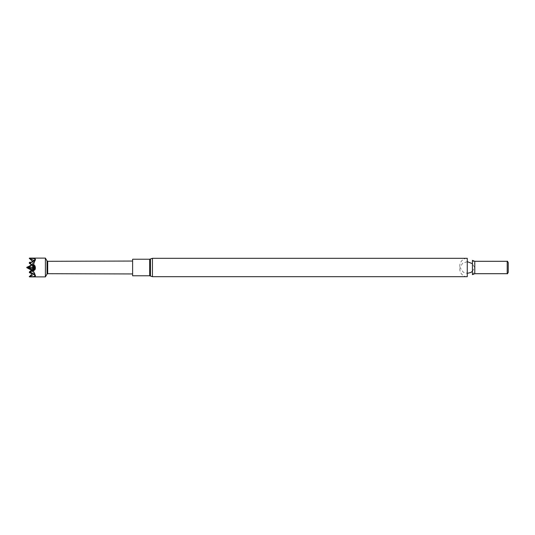 <?xml version="1.0" encoding="UTF-8"?>
<svg xmlns="http://www.w3.org/2000/svg" width="535" height="535" viewBox="0 0 535 535"><rect width="100%" height="100%" fill="white"/><g stroke="black" fill="none" stroke-linecap="round" stroke-linejoin="round"><path stroke-width="0.4" stroke-dasharray="2.67 2.01" d="M467.269 258.311L467.269 276.689C465.109 277.036 460.127 274.95 459.746 269.165L459.746 265.835C460.127 260.05 465.109 257.964 467.269 258.311M472.438 260.371L472.438 274.629C473.977 273.131 474.759 271.312 474.792 269.165L474.792 265.835C474.759 263.688 473.977 261.869 472.438 260.371M507.207 261.301L507.207 273.699M507.414 261.18L507.414 273.82M508.25 262.632L508.25 272.368M132.613 275.779L132.613 259.221M132.613 267.5L132.613 261.047L132.613 267.5M47.695 261.301L47.695 273.699M47.013 274.094L47.013 260.906M45.395 276.889L45.395 258.111M29.298 258.545L29.579 258.111L34.942 258.472L35.424 258.92L34.668 259.161L35.45 259.428L34.942 260.197L29.579 262.237L29.579 262.738L34.942 265.213L35.424 266.51L34.668 267.065L35.45 267.62L34.942 268.965L29.579 271.606L29.579 272.134L34.942 274.248L35.424 275.09L34.668 275.405L35.45 275.692L34.942 276.267L29.579 276.869M29.579 271.606L29.579 272.134M32.468 267.473L33.043 267.687L33.076 265.948L33.558 266.042L33.819 265.159L29.298 263.274L34.434 261.622L35.143 260.385M35.45 267.38L34.534 268.851M34.942 274.803L33.397 271.64L32.401 271.613L33.397 270.69L33.076 269.526M33.397 270.69L33.043 271.265L32.902 270.79L33.758 272.248L32.889 270.797M34.421 266.885L34.915 267.761M32.528 271.593L33.043 271.265M33.371 270.57L33.959 272.71L32.401 271.613M34.434 268.623L35.143 267.848L34.668 267.935M35.116 274.863L33.819 270.008L29.298 272.235L34.421 273.646M35.143 267.848L35.424 268.49M34.942 260.752L34.434 261.622M35.45 275.572L33.076 271.084L33.397 271.64L32.401 271.553L33.966 272.582L33.397 270.59L32.401 271.553M32.842 270.69L35.116 274.569L34.421 274.268L29.499 276.555M33.13 271.171L35.116 274.569M32.528 271.372L33.043 271.078M32.468 270.088L32.983 269.212M32.622 270.342L33.819 269.841L35.116 267.212L32.401 267.44L33.083 267.533L33.765 265.173L33.13 266.009L26.763 267.574M33.083 267.533L32.468 267.527L32.989 265.781L32.468 264.912L33.765 262.738L32.468 264.939L33.083 263.875L33.765 265.066L32.989 265.788L26.797 267.507L32.989 269.212L33.765 269.934L33.397 270.59M33.083 271.125L33.765 269.934M34.467 274.636L35.143 274.963L35.424 276.08M32.207 273.813L33.819 272.348M33.819 265.159L35.116 267.788M29.485 258.479L34.434 260.498L35.143 260.037L35.424 258.92M34.942 258.472L34.434 260.498M34.942 260.197L33.076 265.474L33.558 264.564L29.298 262.765M29.499 262.424L34.421 261.354M33.13 269.68L32.434 267.527M32.528 267.279L33.765 265.173M33.13 266.009L32.468 264.939L33.13 263.829L26.957 267.159M32.528 263.407L33.959 262.29L33.076 263.915L32.528 263.407L33.397 263.36L33.765 262.738L32.528 264.845M33.083 263.875L32.528 263.628L33.765 265.066M33.819 264.992L35.116 260.137M32.401 263.387L33.397 264.31L33.076 265.474M34.942 265.213L34.434 266.376L35.143 267.152L35.424 266.51M35.143 267.152L34.668 267.065M29.579 262.738L34.434 266.376M35.45 259.428L33.558 263.106L33.819 262.652L32.682 261.615M33.003 264.049L33.959 262.417L33.397 264.41M32.528 263.628L33.397 263.36L33.043 263.922M35.143 260.037L34.668 259.161M35.45 259.308L33.558 266.042M33.13 265.32L32.963 265.882M33.819 262.652L35.116 260.431L33.966 262.417L32.401 263.447M33.043 267.687L32.528 267.721M33.083 267.467L33.765 269.827M35.45 275.692L33.952 270.289M33.852 269.954L33.558 268.958L33.076 269.051L33.043 267.313M34.942 276.267L34.421 274.268M33.397 266.443L33.966 267.373L33.076 269.051M33.819 269.841L33.558 268.958M29.499 271.479L35.116 267.212M33.397 268.45L32.401 267.44M34.668 275.405L35.143 274.615L34.434 273.378L29.485 271.981M33.397 264.31L33.043 263.735M35.45 267.62L33.558 264.564M34.942 268.965L34.421 268.115M34.942 274.248L34.434 273.378M35.143 274.615L35.424 275.09M32.989 270.931L32.468 270.055M152.442 276.689L152.442 258.311M474.786 261.301L474.786 273.699M150.435 276.027L150.435 258.973M149.686 275.779L149.686 259.221M474.792 265.835L474.792 269.165M467.269 261.642L462.574 263.287L459.933 267.5L463.23 272.181L467.269 273.358M472.438 271.305L474.612 267.5L472.438 263.695"/><path stroke-width="0.8" d="M467.269 267.5L467.269 258.311L152.442 258.311L152.442 276.689L467.269 276.689L467.269 267.5M472.438 267.5L472.438 260.371L474.786 261.301L474.786 273.699L472.438 274.629L472.438 267.5M474.786 273.699L507.207 273.699L507.207 261.301L474.786 261.301M507.207 273.699L507.207 261.301M507.414 273.82L508.25 272.368L508.25 262.632L507.414 261.18M149.686 259.221L132.613 259.221L132.613 275.779L149.686 275.779L149.686 259.221L150.435 258.973L150.435 276.027L152.442 276.689M132.613 273.953L47.695 273.699L47.695 261.301L132.613 261.047M47.695 261.301L47.013 260.906L47.013 274.094L45.395 276.889L29.579 276.889L34.942 276.528L35.424 276.08L34.668 275.839L35.45 275.572L34.942 274.803L29.579 272.763L29.579 272.262L34.942 269.787L35.424 268.49L34.668 267.935L35.45 267.38L34.942 266.035L29.579 263.394L29.579 262.866L34.942 260.752L35.424 259.91L34.668 259.595L35.45 259.308L34.942 258.733L29.579 258.111L45.395 258.111L45.395 276.889M29.579 263.394L29.579 262.866M29.579 272.763L29.485 272.048L34.434 268.623L34.942 269.787M29.579 276.889L29.485 276.521L32.234 275.405M29.579 262.237L29.579 262.738L29.579 262.237M29.298 263.274L34.421 266.885L34.942 266.035M34.534 268.851L33.906 270.309M33.371 270.57L33.076 269.526L33.558 270.436M33.083 271.091L32.468 270.055L26.797 267.681L31.719 270.282M35.116 267.788L33.966 267.627L33.397 268.557L33.765 269.827L33.13 268.991L32.468 270.061L26.904 267.761M33.397 268.557L32.401 267.56L33.397 266.55M33.076 265.948L33.959 267.627L32.401 267.56M33.13 268.991L26.797 267.681L32.468 267.473L33.13 265.32M29.298 272.235L29.499 272.576L29.485 272.048M34.668 259.595L35.143 260.385L35.424 259.91M33.083 271.125L32.468 270.055M33.13 271.171L32.468 270.088M35.143 274.963L34.668 275.839M32.207 273.813L29.485 276.521M29.298 262.765L29.499 262.424L29.485 262.952M26.75 267.42L31.358 265.407M32.468 267.527L26.904 267.507M26.904 267.239L31.344 265.38M32.682 261.615L29.499 258.445L34.421 260.732L35.116 260.431L34.929 260.759M34.942 258.733L34.728 259.569M34.708 259.656L34.421 260.732M32.989 269.219L32.474 267.487M33.952 270.289L33.852 269.954M29.485 271.981L32.622 270.342M34.942 276.528L34.782 275.879M34.742 275.712L34.467 274.636M467.269 273.358L470.767 272.502L472.438 271.305M472.438 263.695L467.269 261.642M152.442 258.311L150.435 258.973M150.435 276.027L149.686 275.779M47.695 273.699L47.013 274.094M47.013 260.906L45.395 258.111M29.305 258.519L29.405 258.117M29.305 276.481L29.405 276.883M32.528 270.155L32.902 270.79"/></g></svg>
